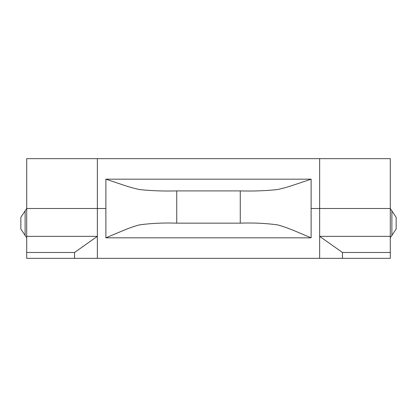 <?xml version="1.0" encoding="UTF-8"?>
<svg xmlns="http://www.w3.org/2000/svg" width="417" height="417" viewBox="0 0 417 417"><rect width="100%" height="100%" fill="white"/><g stroke="black" fill="none" stroke-linecap="round" stroke-linejoin="round"><path stroke-width="0.63" d="M26.714 252.483L74.544 252.483L74.544 258.342L26.714 258.342L26.714 236.356L97.354 236.356L97.354 258.342L74.544 258.342M97.354 236.356L74.544 252.478M342.456 252.483L390.286 252.483L390.286 258.342L342.456 258.342L342.456 252.483L319.646 236.356L390.286 236.356L390.286 252.478M319.646 236.356L319.646 258.342L342.456 258.342M176.735 223.158L240.265 223.158L240.265 190.908L176.735 190.908L176.735 223.158C163.897 222.688 151.47 223.262 139.455 224.878C133.899 226.368 128.212 228.375 122.4 230.893L105.876 237.82L105.876 179.18L311.124 179.18L311.124 237.82L105.876 237.82M311.124 237.82C299.484 233.087 289.028 227.943 277.482 224.862C265.54 223.262 253.129 222.694 240.265 223.158M240.265 190.908C252.937 191.267 265.243 190.83 277.18 189.599C282.747 188.442 288.481 186.842 294.376 184.794L311.124 179.18M105.876 179.18L122.614 184.788C128.488 186.832 134.222 188.437 139.81 189.599C151.725 190.83 164.037 191.267 176.735 190.908M390.286 236.356L390.286 208.5L396.15 217.299L396.15 229.027L390.286 237.82M396.061 217.168L395.842 216.84M395.769 216.725L391.881 210.893L391.881 235.428M394.273 231.842L395.686 229.72M21.231 229.595L25.119 235.428L20.85 229.027L20.85 217.299L26.714 208.5L105.876 208.5L97.354 208.5L97.354 158.658L26.714 158.658L26.714 208.5L97.354 208.5L97.354 258.342L319.646 258.342L319.646 208.5L390.286 208.5L390.286 158.658L97.354 158.658M22.727 214.479L21.314 216.6M26.714 237.82L25.119 235.428L25.119 210.893M390.286 208.5L311.124 208.5L319.646 208.5L319.646 158.658M26.714 236.356L26.714 208.5"/></g></svg>
